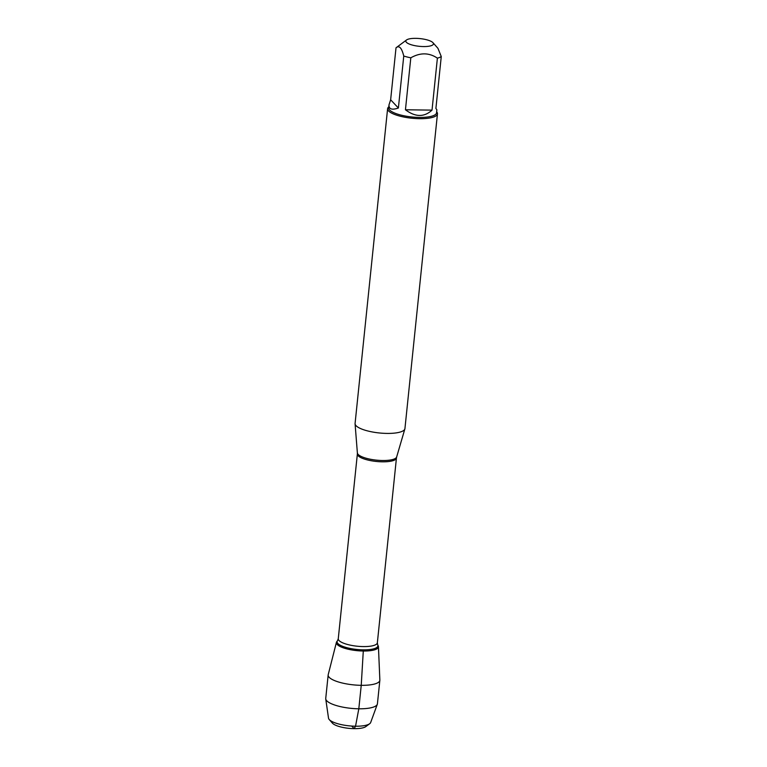 <?xml version="1.0" encoding="UTF-8"?>
<svg xmlns="http://www.w3.org/2000/svg" width="767" height="767" viewBox="0 0 767 767"><rect width="100%" height="100%" fill="white"/><g stroke="black" fill="none" stroke-linecap="round" stroke-linejoin="round"><path stroke-width="1.15" d="M387.603 108.693L355.083 423.432A25.062 6.989 5.9 0 0 355.073 423.787A25.062 6.989 5.9 0 0 379.291 432.962A25.062 6.989 5.9 0 0 404.861 428.935A25.062 6.989 5.9 0 0 404.938 428.58L437.458 113.852A25.062 6.989 -174.1 0 1 419.511 118.684A25.062 6.989 -174.1 0 1 387.603 108.693A25.062 6.989 -174.1 0 1 388.802 106.853M337.231 641.164A21.14 5.896 5.9 0 0 336.416 642.362A21.14 5.896 5.9 0 0 363.29 651.02A21.14 5.896 5.9 0 0 378.217 645.891L377.7 644.865A20.517 5.724 -174.1 0 1 363.213 649.85A20.517 5.724 -174.1 0 1 337.509 640.704L336.799 641.605A21.14 5.896 5.9 0 0 363.29 651.02A21.14 5.896 5.9 0 0 378.438 646.706A21.14 5.896 5.9 0 0 377.882 645.363M436.663 111.8A25.062 6.989 -174.1 0 1 437.458 113.852M415.772 38.35A13.883 3.873 5.9 0 0 406.539 39.97A13.883 3.873 5.9 0 0 413.049 45.253A13.883 3.873 5.9 0 0 430.469 45.905A13.883 3.873 5.9 0 0 432.971 42.703A13.883 3.873 5.9 0 0 415.772 38.35M390.643 99.787L389.013 104.791C388.764 109.163 391.889 110.237 398.389 108.013L390.643 99.787L396.012 47.813L406.539 39.97M398.389 108.013L403.758 56.039A24.055 6.711 5.9 0 0 410.815 57.803C420.239 52.453 429.098 52.568 437.391 58.148A24.055 6.711 5.9 0 0 441.265 56.528L437.928 48.292L432.971 42.703M396.012 47.813C399.156 45.09 401.745 47.832 403.758 56.039M405.446 109.777C415.359 117.207 424.218 117.322 432.022 110.122L405.446 109.777L410.815 57.803M432.022 110.122L437.391 58.148M441.265 56.528L435.896 108.502L436.874 109.739L436.557 112.787A24.055 6.711 -174.1 0 1 411.937 116.987A24.055 6.711 -174.1 0 1 388.696 107.84L389.013 104.791M378.438 646.706L379.857 680.022A25.982 7.248 -174.1 0 1 379.847 680.319A25.982 7.248 -174.1 0 1 361.238 685.324A25.982 7.248 -174.1 0 1 328.161 674.979A25.982 7.248 -174.1 0 1 328.209 674.682L336.416 642.362M369.675 723.732L365.821 726.598A17.545 4.899 -174.1 0 1 348.764 728.334A17.545 4.899 -174.1 0 1 332.427 723.156L329.244 719.551A21.236 5.925 5.9 0 0 355.543 726.215A21.236 5.925 5.9 0 0 369.675 723.732A21.236 5.925 5.9 0 0 370.662 722.524L377.306 704.288A25.982 7.248 -174.1 0 1 350.835 708.324A25.982 7.248 -174.1 0 1 325.745 698.958A25.982 7.248 -174.1 0 1 325.735 698.449L328.161 674.979M325.745 698.958L328.516 718.171A21.236 5.925 5.9 0 0 329.244 719.551M379.847 680.319L377.422 703.79A25.982 7.248 -174.1 0 1 377.306 704.288M351.708 726.052L354.153 728.65L355.543 726.215L358.812 708.804L361.238 685.324L363.29 651.02M355.073 423.787L357.374 452.913A19.769 5.513 5.9 0 0 382.551 460.507A19.769 5.513 5.9 0 0 396.654 456.979L404.861 428.935M377.354 642.794L396.443 458.033A19.645 5.484 -174.1 0 1 382.378 461.82A19.645 5.484 -174.1 0 1 357.364 453.997L338.266 638.758A19.645 5.484 5.9 0 0 363.28 646.581A19.645 5.484 5.9 0 0 377.354 642.794L377.7 644.865M338.266 638.758L337.509 640.704M357.374 452.913L357.364 453.997M396.443 458.033L396.654 456.979"/></g></svg>
